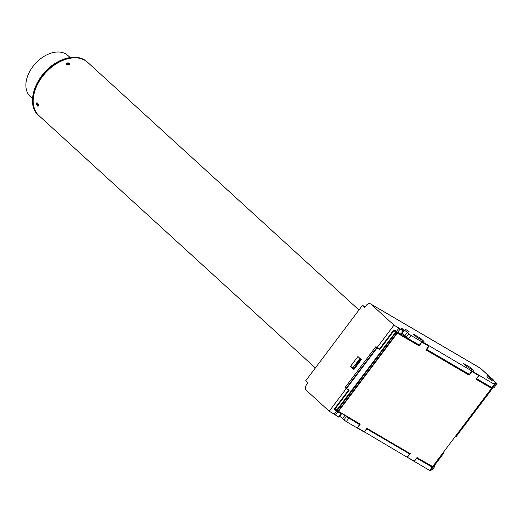 <?xml version="1.0" encoding="UTF-8"?>
<svg xmlns="http://www.w3.org/2000/svg" width="523" height="523" viewBox="0 0 523 523"><rect width="100%" height="100%" fill="white"/><g stroke="black" fill="none" stroke-linecap="round" stroke-linejoin="round"><path stroke-width="0.78" d="M67.898 64.97A1.752 1.046 0.7 0 0 69.605 64.349A1.752 1.046 0.7 0 0 69.18 63.172A1.752 1.046 0.7 0 0 67.029 63.054A1.752 1.046 0.7 0 0 66.82 63.146A1.752 1.046 0.7 0 0 66.336 64.264A1.752 1.046 0.7 0 0 67.898 64.97M66.872 63.59L66.944 64.329L68.062 64.675L69.108 64.277L69.036 63.531L67.918 63.185L66.872 63.59M67.898 64.623L67.918 63.185M69.023 64.309L69.036 63.531M355.843 363.897A27.856 18.599 132.4 0 0 360.739 359.118L354.136 367.898L354.195 369.107M70.115 57.51L67.925 55.51A27.856 18.599 132.4 0 0 35.407 63.538A27.856 18.599 132.4 0 0 30.367 96.657L32.557 98.657M358.595 423.44L359.582 424.663L357.117 427.938L346.285 421.597L343.944 419.858L346.416 416.576L345.585 415.818M492.699 387.844L491.934 387.615L494.405 384.34L420.754 340.826L427.977 345.056L428.749 346.233L428.938 345.938L420.754 340.826L421.891 341.865L411.058 335.518L408.594 338.799L406.253 337.054L408.718 333.779L411.058 335.518M468.19 374.023A0.516 0.379 120.4 0 1 468.294 374.082L468.974 374.703L469.255 374.331M379.463 349.037L379.718 349.625L377.011 348.037L346.533 388.537L349.24 390.119L346.239 388.661M418.165 344.716A0.516 0.379 120.4 0 1 418.263 344.775L418.943 345.396L419.224 345.023M406.711 337.453L401.357 334.315M396.892 331.7L393.799 329.98M418.08 344.389L417.393 343.951M467.961 373.88A0.516 0.379 120.4 0 0 468.013 373.821L467.34 373.206M348.416 389.942L345.036 387.641L346.18 388.275L376.658 347.775L375.691 346.893L345.219 387.393M416.975 457.632L432.678 466.529L491.528 388.321L476.002 379.227L478.97 375.246L470.772 370.147M478.774 375.54L471.916 371.52L470.785 370.134M492.078 387.7L492.3 388.628L455.906 436.895M426.252 349.678L468.974 374.703L469.138 375.207L471.916 371.52L471.753 371.016L478.97 375.246M414.196 461.319L417.151 457.435M469.138 375.207L425.97 349.92L428.749 346.233L421.884 342.212L421.721 341.709M406.979 457.089L414.373 461.123M409.431 453.827L410.287 453.415L407.515 457.109M367.035 428.376L409.751 453.402L366.943 428.324M393.675 330.144L395.833 331.896L336.655 410.215L338.126 411.091L396.977 332.883L396.179 332.157L337.328 410.365L335.053 408.973L349.24 390.119L348.704 390.106L334.655 409.025M421.884 342.212L419.113 345.906L418.943 345.396L396.977 332.883L397.323 333.144L338.473 411.353L360.262 424.114L357.484 427.801L364.341 431.821L367.12 428.128M364.341 432.168L366.806 428.893L409.535 453.918L407.064 457.2L364.341 431.821M356.948 427.788L357.484 427.801M359.412 424.506L360.262 424.114L338.178 411.477M315.349 367.97L39.022 115.727A36.107 24.117 -47.6 0 1 43.88 74.73A36.107 24.117 -47.6 0 1 84.955 60.367A36.107 24.117 -47.6 0 1 87.707 62.394L358.968 310.008M354.058 368.813L352.927 367.78L359.974 358.405M400.768 334.217L403.233 330.935L403.749 331.137L401.285 334.419L393.917 329.83L379.417 349.096L375.88 346.651L345.036 387.641M348.573 390.086L334.079 409.352L340.931 413.732L340.172 412.647M404.541 336.184A2.582 1.719 132.4 0 0 404.155 335.433A2.582 1.719 132.4 0 0 402.788 335.158M396.506 331.347L398.971 328.065L393.976 325.143L371.01 304.177A4.125 3.04 -59.6 0 0 370.624 303.896A4.125 3.04 -59.6 0 0 366.27 305.386L364.727 307.432L362.459 305.36L365.119 306.916M362.459 305.36L305.707 380.783L307.975 382.856L306.432 384.902A4.125 3.04 -59.6 0 0 306.236 390.25L329.202 411.222L334.197 414.144L336.668 410.862M346.167 388.674L329.202 411.222M393.976 325.143L377.011 347.684M357.922 356.529L350.515 366.368L353.921 369.473L361.321 359.634L357.922 356.529M494.405 384.34L495.176 384.647L494.438 382.967A8.767 0.922 37 0 0 496.85 383.974A8.767 0.922 37 0 0 493.235 380.201M432.599 466.778L432.867 467.444L432.096 467.137L416.753 458.148L414.288 461.43L429.631 470.419L432.096 467.137M491.934 387.615L476.59 378.626L479.061 375.351M403.233 330.935L400.108 329.104L397.637 332.38M463.332 363.354L470.55 367.584L473.956 370.689L466.732 366.46L463.332 363.354M413.386 334.099L420.603 338.329L424.009 341.434L416.785 337.204L413.386 334.099M405.534 329.313L409.241 331.844L405.534 329.313M403.749 331.137L401.886 329.313A4.642 0.484 -143 0 1 400.886 328.104A4.642 0.484 -143 0 1 403.357 329.412A4.642 0.484 -143 0 1 407.306 332.484L408.718 333.779M398.971 328.065L400.108 329.104M487.573 375.71L486.959 376.527A3.609 0.379 37 0 0 487.737 377.469A3.609 0.379 37 0 0 490.803 379.855A3.609 0.379 37 0 0 492.731 380.868L493.346 380.051A3.609 0.379 37 0 0 492.568 379.116A3.609 0.379 37 0 0 489.502 376.723A3.609 0.379 37 0 0 487.573 375.71A3.609 0.379 37 0 0 488.351 376.645A3.609 0.379 37 0 0 491.424 379.038A3.609 0.379 37 0 0 493.346 380.051M341.447 413.941L338.976 417.217L338.459 417.014L340.931 413.732M334.197 414.144L338.459 417.014M434.11 465.954A8.767 0.922 -143 0 1 434.548 466.771L432.076 470.053A8.767 0.922 -143 0 1 431.083 469.817M430.396 470.641L429.631 470.419M414.223 461.338L407.09 457.161L414.288 461.43M339.689 416.269A4.642 0.484 -143 0 1 342.532 418.563L343.944 419.858M335.335 415.177L337.799 411.902M346.416 416.576L359.582 424.663M471.838 371.121L469.373 374.396L426.644 349.371L429.108 346.095M421.891 341.865L419.42 345.141L408.594 338.799M401.997 333.471A4.642 0.484 -143 0 1 404.835 335.759L406.253 337.054M493.392 387.02A8.767 0.922 37 0 0 494.385 387.249L496.85 383.974M408.483 452.931L409.535 453.918M434.548 466.771A8.767 0.922 -143 0 1 433.639 466.581M470.55 367.584L469.968 368.355M420.603 338.329L420.021 339.1M492.025 378.796L488.319 376.266L492.025 378.796M352.927 367.78L350.515 366.368M490.541 377.469L480.127 368.035L370.624 303.896M38.218 106.051A1.752 0.785 -111 0 0 37.918 103.659A1.752 0.785 -111 0 0 36.545 103.227A1.752 0.785 -111 0 0 36.492 103.626A1.752 0.785 -111 0 0 37.636 106.064A1.752 0.785 -111 0 0 38.218 106.051M36.852 104.469L37.44 105.515L38.048 105.554L37.466 103.502L36.865 103.462L36.852 104.469L37.806 104.103M38.048 105.28L37.44 105.515M87.066 61.812A36.107 24.117 132.4 0 0 44.913 72.22A36.107 24.117 132.4 0 0 38.382 115.145L38.852 115.576A36.107 24.117 -47.6 0 1 45.383 72.651A36.107 24.117 -47.6 0 1 87.537 62.237A36.107 24.117 -47.6 0 1 87.622 62.315L87.066 61.812C78.908 55.32 68.48 55.726 55.791 63.015C35.374 74.789 25.32 104.574 38.382 115.145M32.668 102.77A35.956 24.012 -47.6 0 1 62.95 59.452A35.956 24.012 -47.6 0 1 74.22 57.242M468.294 374.082L467.922 373.867A0.516 0.379 -59.6 0 0 467.83 373.808M466.961 373.174L467.922 373.867M466.921 373.141L466.235 372.566M379.45 349.057L393.466 330.425M338.074 411.405L359.752 424.12M336.681 410.228L337.283 410.679M334.615 408.633L336.655 410.215L334.759 409.104M418.263 344.775L417.975 344.605A0.516 0.379 -59.6 0 0 417.884 344.552M417.014 343.918L417.975 344.605M416.975 343.879L416.288 343.304M379.718 349.625L393.904 330.765L393.917 330.366L393.551 330.51L396.179 332.157L396.545 332.02L395.846 331.497M396.545 332.02L397.323 333.144L419.113 345.906M433.005 466.823L432.384 466.66M432.318 466.621L417.06 457.684L432.351 466.64L433.449 466.836L432.318 466.621M476.283 378.985L491.542 387.922L492.228 388.125L492.019 387.667M346.134 388.582L345.213 387.746M364.171 432.018L357.144 427.899L364.198 432.037M492.228 388.125L492.3 388.628L491.542 387.922M345.193 387.726L348.736 390.125M490.626 377.534L480.611 368.388A1.033 0.686 -47.6 0 0 480.532 368.329L371.01 304.177M348.756 418.315L346.285 421.597M344.899 415.412L342.532 418.563M407.306 332.484L404.835 335.759M480.127 368.035L480.611 368.388A1.033 0.686 -47.6 0 1 480.676 368.46M443.733 453.16L433.449 466.836M476.564 378.606L476.205 379.097M417.099 457.632L416.726 458.128M428.945 346.095L426.173 349.789M409.784 453.421L367.028 428.383M367.074 428.324L364.296 432.018M418.217 344.742L416.308 343.317M468.248 374.043L466.255 372.572M492.705 387.929L495.176 384.647M430.403 470.726L432.867 467.444"/></g></svg>
